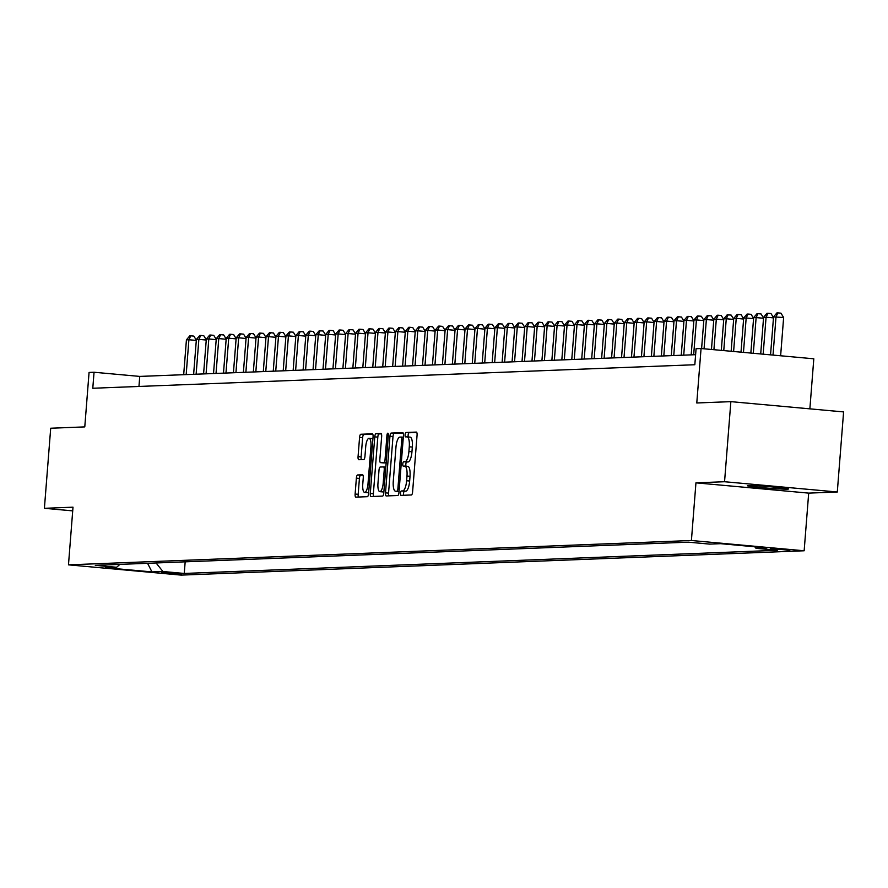 <?xml version="1.0" encoding="UTF-8"?>
<svg xmlns="http://www.w3.org/2000/svg" width="888" height="888" viewBox="0 0 888 888"><rect width="100%" height="100%" fill="white"/><g stroke="black" fill="none" stroke-linecap="round" stroke-linejoin="round"><path stroke-width="1.33" d="M400.488 493.206A2.209 0.677 -84.8 0 0 400.976 495.371A2.209 0.677 -84.8 0 0 400.999 495.371L411.377 494.971A3.152 0.966 -84.8 0 0 412.609 491.786L417.06 435.198A3.152 0.966 -84.8 0 0 416.372 432.09A3.152 0.966 -84.8 0 0 416.328 432.09L405.949 432.489A2.209 0.677 -84.8 0 0 405.095 434.72A2.209 0.677 -84.8 0 0 405.583 436.896A2.209 0.677 -84.8 0 0 405.605 436.896L406.948 436.841A10.101 3.108 -84.8 0 1 407.07 436.852A10.101 3.108 -84.8 0 1 409.279 446.786L408.913 451.504A10.101 3.108 -84.8 0 1 404.995 461.682L403.651 461.738A2.209 0.677 -84.8 0 0 402.797 463.958A2.209 0.677 -84.8 0 0 403.274 466.133A2.209 0.677 -84.8 0 0 403.307 466.133L404.651 466.078A10.101 3.108 -84.8 0 1 404.773 466.089A10.101 3.108 -84.8 0 1 406.981 476.024L406.615 480.741A10.101 3.108 -84.8 0 1 402.697 490.92L401.354 490.975A2.209 0.677 -84.8 0 0 400.488 493.206M404.895 466.111L407.692 466.367A10.101 3.108 -84.8 0 1 407.814 466.367A10.101 3.108 -84.8 0 1 410.023 476.301L409.657 481.019A10.101 3.108 -84.8 0 1 405.738 491.197L404.395 491.253A2.209 0.677 -84.8 0 0 403.541 493.484A2.209 0.677 -84.8 0 0 403.685 495.271M416.772 432.467L409.002 432.767A2.209 0.677 -84.8 0 0 408.147 434.998A2.209 0.677 -84.8 0 0 408.369 436.963M407.192 436.863L410.001 437.118A10.101 3.108 -84.8 0 1 410.123 437.129A10.101 3.108 -84.8 0 1 412.332 447.064L411.954 451.781A10.101 3.108 -84.8 0 1 408.036 461.96L406.693 462.015A2.209 0.677 -84.8 0 0 405.838 464.235A2.209 0.677 -84.8 0 0 406.071 466.2M787.49 489.144A20.579 0.788 -175.5 0 0 788.5 488.977A20.579 0.788 -175.5 0 0 771.25 486.846A20.579 0.788 -175.5 0 0 748.484 485.592A20.579 0.788 -175.5 0 0 747.474 485.758A20.579 0.788 -175.5 0 0 764.735 487.889A20.579 0.788 -175.5 0 0 787.49 489.144M181.563 574.114L161.549 572.416L181.563 574.114M357.598 474.969A3.152 0.966 -84.8 0 0 356.377 478.155L355.122 494.039A3.152 0.966 -84.8 0 0 355.811 497.136A3.152 0.966 -84.8 0 0 355.855 497.136L367.377 496.692A3.152 0.966 -84.8 0 0 368.598 493.506L373.06 436.918A3.152 0.966 -84.8 0 0 372.361 433.81L360.806 434.254A3.152 0.966 -84.8 0 0 359.573 437.44L358.064 456.621A3.152 0.966 -84.8 0 0 358.763 459.729A3.152 0.966 -84.8 0 0 358.796 459.729L363.725 459.529A3.152 0.966 -84.8 0 0 364.957 456.354L365.701 446.842A8.447 2.597 -84.8 0 1 369.086 438.328A8.447 2.597 -84.8 0 1 370.929 446.631L367.998 483.893A8.447 2.597 -84.8 0 1 364.613 492.407A8.447 2.597 -84.8 0 1 362.77 484.093L363.259 477.888A3.152 0.966 -84.8 0 0 362.57 474.78A3.152 0.966 -84.8 0 0 362.526 474.78L357.598 474.969L360.639 475.247A3.152 0.966 -84.8 0 0 359.418 478.432L358.175 494.316A3.152 0.966 -84.8 0 0 358.452 497.036M724.553 481.729L695.948 482.839L808.691 493.118L837.295 491.996L724.553 481.729L730.857 401.642L696.78 402.974L701.065 348.529L696.081 348.718L694.827 364.735L92.785 388.256L94.05 372.25L89.066 372.438L84.782 426.895L50.705 428.227L44.4 508.302L72.716 510.878M695.948 482.839L691.408 540.503L68.476 564.846L73.005 507.181L44.4 508.302M385.503 492.851A3.152 0.966 -84.8 0 0 386.191 495.948A3.152 0.966 -84.8 0 0 386.225 495.948L397.757 495.504A3.152 0.966 -84.8 0 0 398.978 492.318L403.43 435.731A3.152 0.966 -84.8 0 0 402.741 432.623A3.152 0.966 -84.8 0 0 402.708 432.623L391.175 433.067A3.152 0.966 -84.8 0 0 389.954 436.252L385.503 492.851L388.544 493.129A3.152 0.966 -84.8 0 0 388.833 495.848M382.562 496.092L371.04 496.547A3.152 0.966 -84.8 0 0 371.04 496.547A3.152 0.966 -84.8 0 1 370.307 493.439L374.769 436.852A3.152 0.966 -84.8 0 1 375.99 433.666L380.919 433.477A3.152 0.966 -84.8 0 1 380.963 433.477A3.152 0.966 -84.8 0 1 381.651 436.574L379.842 459.529A3.152 0.966 -84.8 0 0 380.53 462.637A3.152 0.966 -84.8 0 0 380.575 462.637L383.849 462.504A3.152 0.966 -84.8 0 0 385.07 459.329L386.946 435.431A2.209 0.677 -84.8 0 1 387.834 433.2A2.209 0.677 -84.8 0 1 388.322 435.375L383.794 492.918A3.152 0.966 -84.8 0 1 382.562 496.092M730.857 401.642L843.6 411.921L837.295 491.996M770.473 548.595L789.854 550.238L770.473 548.595M691.408 540.503L804.151 550.771L181.219 575.113L68.476 564.846M185.17 561.827L184.26 573.448L777.344 550.271L756.01 548.329L754.778 546.797M184.26 573.448L162.926 571.506L151.981 571.928L105.661 567.71L116.617 567.288L95.282 565.345L688.367 542.168L709.69 544.111L720.645 543.678L766.955 547.907L756.01 548.329M809.867 408.846L813.808 358.796L701.065 348.529M808.691 493.118L804.151 550.771M695.615 354.689L139.749 376.412L94.05 372.25M138.961 386.458L139.749 376.412M116.617 567.288L119.891 564.38M156.066 562.97L162.926 571.506M151.981 571.928L147.563 563.292M403.152 433L394.228 433.344A3.152 0.966 -84.8 0 0 393.007 436.53L388.544 493.129M397.025 491.142A2.209 0.677 -84.8 0 0 397.88 488.911L401.798 439.238A2.209 0.677 -84.8 0 0 401.309 437.063A2.209 0.677 -84.8 0 0 401.287 437.063L399.866 437.118A10.101 3.108 -84.8 0 0 395.948 447.308L393.273 481.263A10.101 3.108 -84.8 0 0 395.482 491.197A10.101 3.108 -84.8 0 0 395.615 491.197L399.056 491.33M398.412 491.453A10.101 3.108 -84.8 0 0 398.534 491.475A10.101 3.108 -84.8 0 0 398.656 491.475L395.615 491.197M381.363 433.855L379.032 433.943A3.152 0.966 -84.8 0 0 377.811 437.129L373.36 493.717A3.152 0.966 -84.8 0 0 373.648 496.448M380.53 462.637L383.583 462.914A3.152 0.966 -84.8 0 0 383.583 462.914A3.152 0.966 -84.8 0 0 383.627 462.914L386.158 462.815M377.966 483.35A8.447 2.597 -84.8 0 0 379.82 491.652A8.447 2.597 -84.8 0 0 383.194 483.139L384.226 470.018A3.152 0.966 -84.8 0 0 383.538 466.91A3.152 0.966 -84.8 0 0 383.505 466.91L380.231 467.033A3.152 0.966 -84.8 0 0 378.998 470.218L377.966 483.35M379.82 491.652L382.861 491.93A8.447 2.597 -84.8 0 0 383.916 491.375M362.97 475.158L360.639 475.247M364.613 492.407L367.665 492.685A8.447 2.597 -84.8 0 0 368.709 492.13M372.882 439.083A8.447 2.597 -84.8 0 0 372.128 438.605L369.086 438.328M372.771 434.188L363.847 434.532A3.152 0.966 -84.8 0 0 362.626 437.717L361.116 456.898A3.152 0.966 -84.8 0 0 361.394 459.629M780.63 355.777L783.638 317.504L773.537 316.905L770.551 354.856M773.015 355.078L776.023 316.816L777.888 312.887L780.941 313.164L783.638 317.504M773.537 316.905L776.9 312.92L777.888 312.887M763.158 354.19L766.078 317.205L763.591 317.294L760.705 353.957M773.459 317.871L766.078 317.205L767.942 313.275L770.984 313.553L773.481 317.56M763.591 317.294L766.943 313.309L767.942 313.275M753.313 353.291L756.121 317.593L753.635 317.682L750.848 353.058M763.514 318.259L756.121 317.593L757.986 313.664L761.038 313.941L763.536 317.948M753.635 317.682L756.998 313.697L757.986 313.664M743.467 352.392L746.175 317.982L743.689 318.071L741.003 352.17M753.557 318.648L746.175 317.982L748.04 314.052L751.082 314.33L753.579 318.337M743.689 318.071L747.041 314.086L748.04 314.052M733.61 351.493L736.219 318.37L733.732 318.459L731.146 351.271M743.611 319.036L736.219 318.37L738.083 314.441L741.136 314.718L743.633 318.725M733.732 318.459L737.096 314.474L738.083 314.441M723.764 350.594L726.273 318.759L723.787 318.848L721.3 350.372M733.655 319.425L726.273 318.759L728.138 314.829L731.179 315.107L733.677 319.114M723.787 318.848L727.139 314.863L728.138 314.829M713.919 349.694L716.316 319.147L713.83 319.247L711.455 349.472M723.709 319.813L716.316 319.147L718.181 315.218L721.234 315.495L723.731 319.502M713.83 319.247L717.193 315.251L718.181 315.218M704.062 348.795L706.371 319.536L703.884 319.636L701.598 348.573M713.752 320.202L706.371 319.536L708.236 315.606L711.277 315.884L713.774 319.902M703.884 319.636L707.237 315.651L708.236 315.606M693.672 354.767L696.414 319.924L693.928 320.024L691.186 354.867M703.807 320.59L696.414 319.924L698.279 315.995L701.331 316.272L703.829 320.291M693.928 320.024L697.291 316.039L698.279 315.995M683.727 355.156L686.468 320.313L683.982 320.413L681.24 355.256M693.85 320.979L686.468 320.313L688.333 316.383L691.375 316.661L693.872 320.679M683.982 320.413L687.334 316.428L688.333 316.383M673.77 355.544L676.512 320.701L674.025 320.801L671.284 355.644M683.904 321.378L676.512 320.701L678.377 316.772L681.429 317.049L683.927 321.068M674.025 320.801L677.389 316.816L678.377 316.772M663.824 355.933L666.566 321.09L664.08 321.19L661.338 356.033M673.948 321.767L666.566 321.09L668.431 317.16L671.472 317.438L673.97 321.456M664.08 321.19L667.432 317.205L668.431 317.16M653.868 356.321L656.609 321.478L654.123 321.578L651.381 356.421M664.002 322.155L656.609 321.478L658.474 317.549L661.527 317.826L664.024 321.845M654.123 321.578L657.486 317.593L658.474 317.549M643.922 356.71L646.664 321.867L644.177 321.967L641.436 356.81M654.045 322.544L646.664 321.867L648.529 317.937L651.57 318.215L654.068 322.233M644.177 321.967L647.53 317.982L648.529 317.937M633.965 357.098L636.707 322.255L634.221 322.355L631.479 357.198M644.1 322.932L636.707 322.255L638.572 318.326L641.624 318.603L644.122 322.622M634.221 322.355L637.584 318.37L638.572 318.326M624.02 357.487L626.762 322.644L624.275 322.744L621.533 357.587M634.143 323.321L626.762 322.644L628.626 318.714L631.668 318.992L634.176 323.01M624.275 322.744L627.627 318.759L628.626 318.714M614.063 357.875L616.805 323.032L614.318 323.132L611.577 357.975M624.197 323.709L616.805 323.032L618.67 319.103L621.722 319.38L624.22 323.399M614.318 323.132L617.682 319.147L618.67 319.103M604.118 358.264L606.859 323.421L604.373 323.521L601.631 358.364M614.241 324.098L606.859 323.421L608.724 319.491L611.765 319.769L614.274 323.787M604.373 323.521L607.725 319.536L608.724 319.491M594.161 358.652L596.903 323.809L594.416 323.909L591.674 358.752M604.295 324.486L596.903 323.809L598.767 319.88L601.82 320.157L604.317 324.176M594.416 323.909L597.779 319.924L598.767 319.88M584.215 359.041L586.957 324.198L584.471 324.298L581.729 359.141M594.338 324.875L586.957 324.198L588.822 320.268L591.863 320.546L594.372 324.564M584.471 324.298L587.823 320.313L588.822 320.268M574.259 359.429L577 324.586L574.514 324.686L571.772 359.529M584.393 325.263L577 324.586L578.865 320.657L581.918 320.934L584.415 324.953M574.514 324.686L577.877 320.701L578.865 320.657M564.313 359.818L567.055 324.975L564.568 325.075L561.827 359.918M574.436 325.652L567.055 324.975L568.919 321.045L571.972 321.323L574.469 325.341M564.568 325.075L567.92 321.09L568.919 321.045M554.356 360.206L557.098 325.363L554.611 325.463L551.87 360.306M564.491 326.04L557.098 325.363L558.974 321.434L562.015 321.722L564.513 325.73M554.611 325.463L557.975 321.478L558.974 321.434M544.411 360.595L547.152 325.752L544.666 325.852L541.924 360.695M554.534 326.429L547.152 325.752L549.017 321.833L552.07 322.111L554.567 326.118M544.666 325.852L548.018 321.867L549.017 321.833M534.454 360.983L537.196 326.14L534.709 326.24L531.968 361.083M544.588 326.817L537.196 326.14L539.072 322.222L542.113 322.499L544.61 326.507M534.709 326.24L538.072 322.255L539.072 322.222M524.508 361.372L527.25 326.529L524.764 326.629L522.022 361.471M534.632 327.206L527.25 326.529L529.115 322.61L532.167 322.888L534.665 326.895M524.764 326.629L528.116 322.644L529.115 322.61M514.552 361.76L517.293 326.917L514.807 327.017L512.065 361.86M524.686 327.594L517.293 326.917L519.169 322.999L522.211 323.276L524.708 327.284M514.807 327.017L518.17 323.032L519.169 322.999M504.606 362.149L507.348 327.306L504.861 327.406L502.12 362.249M514.729 327.983L507.348 327.306L509.213 323.387L512.265 323.665L514.763 327.672M504.861 327.406L508.214 323.421L509.213 323.387M494.649 362.537L497.391 327.694L494.905 327.794L492.163 362.637M504.784 328.371L497.391 327.694L499.267 323.776L502.308 324.053L504.806 328.061M494.905 327.794L498.268 323.809L499.267 323.776M484.704 362.937L487.445 328.083L484.959 328.183L482.217 363.026M494.827 328.76L487.445 328.083L489.31 324.164L492.363 324.442L494.86 328.449M484.959 328.183L488.311 324.198L489.31 324.164M474.747 363.325L477.489 328.471L475.002 328.571L472.261 363.414M484.881 329.148L477.489 328.471L479.365 324.553L482.406 324.83L484.904 328.838M475.002 328.571L478.366 324.586L479.365 324.553M464.801 363.714L467.543 328.871L465.057 328.96L462.315 363.803M474.925 329.537L467.543 328.871L469.408 324.941L472.46 325.219L474.958 329.226M465.057 328.96L468.409 324.975L469.408 324.941M454.845 364.102L457.586 329.259L455.1 329.348L452.358 364.191M464.979 329.925L457.586 329.259L459.462 325.33L462.504 325.607L465.001 329.615M455.1 329.348L458.463 325.363L459.462 325.33M444.899 364.491L447.641 329.648L445.154 329.737L442.413 364.579M455.022 330.314L447.641 329.648L449.506 325.718L452.558 325.996L455.056 330.003M445.154 329.737L448.507 325.752L449.506 325.718M434.942 364.879L437.684 330.036L435.198 330.125L432.456 364.968M445.077 330.702L437.684 330.036L439.56 326.107L442.601 326.384L445.099 330.392M435.198 330.125L438.561 326.14L439.56 326.107M424.997 365.268L427.739 330.425L425.252 330.514L422.51 365.356M435.12 331.091L427.739 330.425L429.603 326.495L432.656 326.773L435.153 330.78M425.252 330.514L428.604 326.529L429.603 326.495M415.04 365.656L417.782 330.813L415.295 330.902L412.554 365.745M425.174 331.479L417.782 330.813L419.658 326.884L422.699 327.161L425.197 331.169M415.295 330.902L418.659 326.917L419.658 326.884M405.095 366.045L407.836 331.202L405.35 331.291L402.608 366.145M415.218 331.868L407.836 331.202L409.701 327.272L412.754 327.55L415.251 331.557M405.35 331.291L408.702 327.306L409.701 327.272M395.138 366.433L397.88 331.59L395.393 331.679L392.651 366.533M405.272 332.256L397.88 331.59L399.755 327.661L402.797 327.938L405.294 331.946M395.393 331.679L398.756 327.694L399.755 327.661M385.192 366.822L387.934 331.979L385.448 332.079L382.706 366.922M395.315 332.645L387.934 331.979L389.799 328.049L392.851 328.327L395.349 332.345M385.448 332.079L388.8 328.094L389.799 328.049M375.236 367.21L377.977 332.367L375.491 332.467L372.749 367.31M385.37 333.033L377.977 332.367L379.853 328.438L382.894 328.715L385.392 332.734M375.491 332.467L378.854 328.482L379.853 328.438M365.29 367.599L368.032 332.756L365.545 332.856L362.804 367.699M375.424 333.422L368.032 332.756L369.896 328.826L372.949 329.104L375.446 333.122M365.545 332.856L368.909 328.871L369.896 328.826M355.333 367.987L358.075 333.144L355.589 333.244L352.847 368.087M365.468 333.821L358.075 333.144L359.951 329.215L362.992 329.492L365.49 333.511M355.589 333.244L358.952 329.259L359.951 329.215M345.388 368.376L348.129 333.533L345.643 333.633L342.901 368.476M355.522 334.21L348.129 333.533L349.994 329.603L353.047 329.881L355.544 333.899M345.643 333.633L349.006 329.648L349.994 329.603M335.431 368.764L338.184 333.921L335.686 334.021L332.945 368.864M345.565 334.598L338.184 333.921L340.049 329.992L343.09 330.269L345.587 334.288M335.686 334.021L339.05 330.036L340.049 329.992M325.485 369.153L328.227 334.31L325.741 334.41L322.999 369.253M335.62 334.987L328.227 334.31L330.092 330.38L333.144 330.658L335.642 334.676M325.741 334.41L329.104 330.425L330.092 330.38M315.529 369.541L318.281 334.698L315.784 334.798L313.042 369.641M325.663 335.375L318.281 334.698L320.146 330.769L323.188 331.046L325.685 335.065M315.784 334.798L319.147 330.813L320.146 330.769M305.583 369.93L308.325 335.087L305.838 335.187L303.097 370.03M315.717 335.764L308.325 335.087L310.19 331.157L313.242 331.435L315.74 335.453M305.838 335.187L309.202 331.202L310.19 331.157M295.626 370.318L298.379 335.475L295.882 335.575L293.14 370.418M305.761 336.152L298.379 335.475L300.244 331.546L303.285 331.823L305.783 335.842M295.882 335.575L299.245 331.59L300.244 331.546M285.681 370.707L288.422 335.864L285.936 335.964L283.194 370.807M295.815 336.541L288.422 335.864L290.287 331.934L293.34 332.212L295.837 336.23M285.936 335.964L289.299 331.979L290.287 331.934M275.735 371.095L278.477 336.252L275.979 336.352L273.238 371.195M285.858 336.929L278.477 336.252L280.342 332.323L283.383 332.6L285.881 336.619M275.979 336.352L279.343 332.367L280.342 332.323M265.778 371.484L268.52 336.641L266.034 336.741L263.292 371.584M275.913 337.318L268.52 336.641L270.385 332.711L273.437 332.989L275.935 337.007M266.034 336.741L269.397 332.756L270.385 332.711M255.833 371.872L258.575 337.029L256.077 337.129L253.335 371.972M265.956 337.706L258.575 337.029L260.439 333.1L263.481 333.377L265.978 337.396M256.077 337.129L259.44 333.144L260.439 333.1M245.876 372.261L248.618 337.418L246.131 337.518L243.39 372.361M256.01 338.095L248.618 337.418L250.483 333.488L253.535 333.766L256.033 337.784M246.131 337.518L249.495 333.533L250.483 333.488M235.931 372.649L238.672 337.806L236.175 337.906L233.433 372.749M246.054 338.483L238.672 337.806L240.537 333.877L243.578 334.166L246.076 338.173M236.175 337.906L239.538 333.921L240.537 333.877M225.974 373.038L228.716 338.195L226.229 338.295L223.487 373.138M236.108 338.872L228.716 338.195L230.58 334.276L233.633 334.554L236.13 338.561M226.229 338.295L229.592 334.31L230.58 334.276M216.028 373.426L218.77 338.583L216.272 338.683L213.531 373.526M226.151 339.26L218.77 338.583L220.635 334.665L223.676 334.943L226.174 338.95M216.272 338.683L219.636 334.698L220.635 334.665M206.072 373.815L208.813 338.972L206.327 339.072L203.585 373.915M216.206 339.649L208.813 338.972L210.678 335.054L213.731 335.331L216.228 339.338M206.327 339.072L209.69 335.087L210.678 335.054M196.126 374.203L198.868 339.36L196.381 339.46L193.628 374.303M206.249 340.037L198.868 339.36L200.732 335.442L203.774 335.72L206.271 339.727M196.381 339.46L199.733 335.475L200.732 335.442M186.169 374.592L188.911 339.749L186.424 339.849L183.683 374.692M196.304 340.426L188.911 339.749L190.776 335.831L193.828 336.108L196.326 340.115M186.424 339.849L189.788 335.864L190.776 335.831M787.223 549.772L787.168 550.405M405.738 491.197L402.697 490.92M409.657 481.019L406.615 480.741M410.023 476.301L406.981 476.024M406.693 462.015L403.651 461.738M408.036 461.96L404.995 461.682M411.954 451.781L408.913 451.504M412.332 447.064L409.279 446.786M409.002 432.767L405.949 432.489M404.395 491.253L401.354 490.975M393.007 436.53L389.954 436.252M394.228 433.344L391.175 433.067M399.234 489.044L397.88 488.911M403.152 439.36L401.798 439.238M403.319 437.251L401.343 437.074L403.319 437.251M373.36 493.717L370.307 493.439M377.811 437.129L374.769 436.852M379.032 433.943L375.99 433.666M383.627 462.914L380.575 462.637M386.169 462.715L383.849 462.504M386.424 459.451L385.07 459.329M388.3 435.553L386.946 435.431M384.548 483.261L383.194 483.139M385.581 470.141L384.226 470.018M385.825 467.121L383.583 466.922L385.825 467.121M369.353 484.016L367.998 483.893M372.283 446.764L370.929 446.631M361.116 456.898L358.064 456.621M362.626 437.717L359.573 437.44M363.847 434.532L360.806 434.254M358.175 494.316L355.122 494.039M359.418 478.432L356.377 478.155M407.814 466.367L404.773 466.089M410.123 437.129L407.07 436.852M398.534 491.475L395.482 491.197"/></g></svg>
